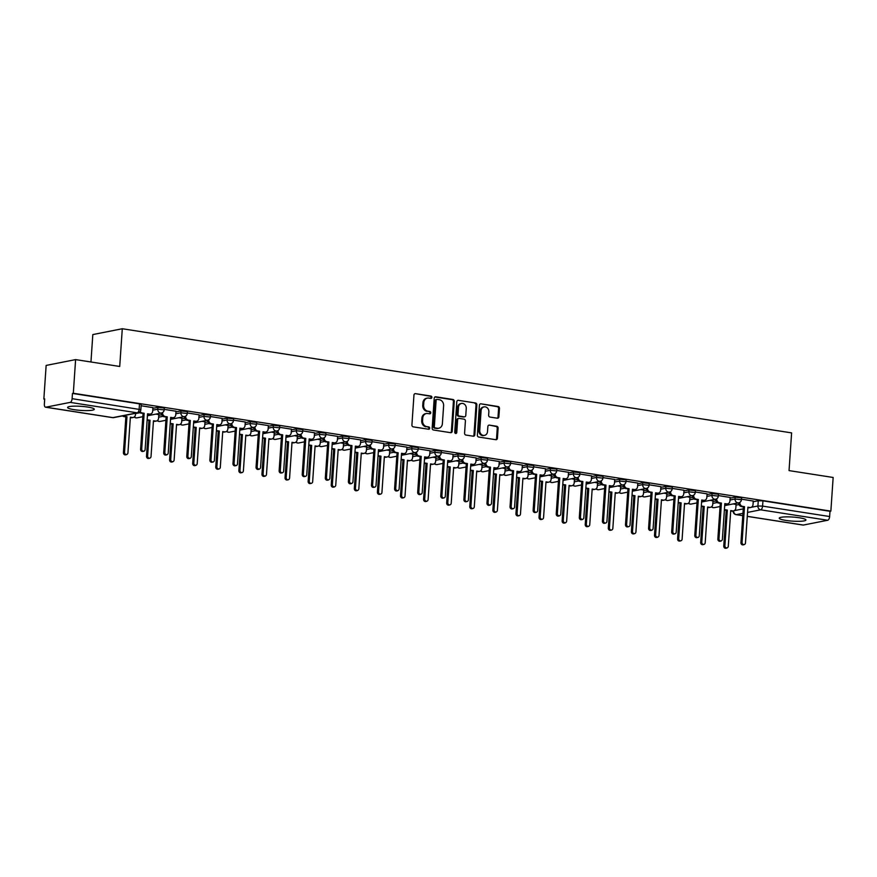 <?xml version="1.0" encoding="UTF-8"?>
<svg xmlns="http://www.w3.org/2000/svg" width="877" height="877" viewBox="0 0 877 877"><rect width="100%" height="100%" fill="white"/><g stroke="black" fill="none" stroke-linecap="round" stroke-linejoin="round"><path stroke-width="1.32" d="M431.89 397.38A1.184 1.009 78.8 0 0 430.947 396.064L415.512 393.652A1.688 1.447 78.8 0 0 413.955 395.088L411.916 424.972A1.688 1.447 78.8 0 0 413.253 426.858L428.689 429.259A1.184 1.009 78.8 0 0 428.842 426.935L426.847 426.628A5.383 4.637 78.8 0 1 422.561 420.587L422.736 418.099A5.383 4.637 78.8 0 1 426.332 413.538A5.383 4.637 78.8 0 1 427.746 413.516L429.741 413.823A1.184 1.009 78.8 0 0 429.894 411.499L427.899 411.192A5.383 4.637 78.8 0 1 423.613 405.152L423.788 402.664A5.383 4.637 78.8 0 1 427.384 398.103A5.383 4.637 78.8 0 1 428.798 398.07L430.793 398.388A1.184 1.009 78.8 0 0 431.89 397.38M430.64 398.355A1.184 1.009 78.8 0 0 430.092 396.229L415.512 393.652M428.535 429.237A1.184 1.009 78.8 0 0 427.987 427.11L426.847 426.628M429.587 413.801A1.184 1.009 78.8 0 0 429.039 411.664L427.899 411.192M87.634 407.038A13.374 2.039 -176.1 0 0 67.595 407.454A13.374 2.039 -176.1 0 0 74.238 409.691A13.374 2.039 -176.1 0 0 94.288 409.274A13.374 2.039 -176.1 0 0 87.634 407.038M799.298 517.77A13.374 2.039 -176.1 0 0 779.247 518.175A13.374 2.039 -176.1 0 0 785.891 520.412A13.374 2.039 -176.1 0 0 805.941 519.995A13.374 2.039 -176.1 0 0 799.298 517.77M497.314 418.208A1.688 1.447 78.8 0 0 498.881 416.783L499.452 408.397A1.688 1.447 78.8 0 0 498.114 406.511L480.969 403.837A1.688 1.447 78.8 0 0 479.401 405.273L477.362 435.156A1.688 1.447 78.8 0 0 478.699 437.042L495.845 439.706A1.688 1.447 78.8 0 0 497.412 438.281L498.103 428.151A1.688 1.447 78.8 0 0 496.766 426.266L489.432 425.126A1.688 1.447 78.8 0 0 487.864 426.551L487.513 431.583A4.506 3.87 78.8 0 1 484.51 435.387A4.506 3.87 78.8 0 1 479.741 430.366L481.089 410.699A4.506 3.87 78.8 0 1 484.104 406.884A4.506 3.87 78.8 0 1 488.862 411.905L488.632 415.183A1.688 1.447 78.8 0 0 489.98 417.068L497.314 418.208A1.688 1.447 78.8 0 0 498.015 416.948L498.596 408.561A1.688 1.447 78.8 0 0 497.248 406.676L480.969 403.837M70.149 402.39L45.834 407.191A3.431 1.666 -81.2 0 1 45.538 407.202A3.431 1.666 -81.2 0 1 44.354 404.154L44.705 398.914L43.85 399.079L46.141 365.424L75.608 359.603L119.721 366.465L122.287 328.743L791.613 432.887L789.037 470.598L833.15 477.472L830.859 511.127L73.317 393.258L72.462 393.422L72.1 398.662L140.857 409.669L141.208 404.429L139.509 403.858L139.147 409.099A3.431 1.666 -81.2 0 1 137.207 412.826L70.149 402.39A3.431 1.666 -81.2 0 0 72.1 398.662M75.608 359.603L73.317 393.258M454.264 401.37A1.688 1.447 78.8 0 0 452.927 399.473L435.781 396.81A1.688 1.447 78.8 0 0 434.214 398.246L432.175 428.129A1.688 1.447 78.8 0 0 433.523 430.015L450.668 432.679A1.688 1.447 78.8 0 0 452.225 431.243L454.264 401.37L453.409 401.534A1.688 1.447 78.8 0 0 452.072 399.649L434.926 396.985M458.375 400.329L475.52 402.992A1.688 1.447 78.8 0 1 476.858 404.878L474.819 434.762A1.688 1.447 78.8 0 1 473.251 436.198L465.917 435.058A1.688 1.447 78.8 0 1 464.58 433.172L465.402 421.048A1.688 1.447 78.8 0 0 464.065 419.162L459.197 418.406A1.688 1.447 78.8 0 0 457.63 419.842L456.774 432.46A1.184 1.009 78.8 0 1 454.735 432.142L456.807 401.765A1.688 1.447 78.8 0 1 458.375 400.329L475.52 402.992M736.033 505.13L739.026 504.538M753.211 501.743L758.265 500.734L757.914 505.985L762.584 506.106L829.642 516.531A3.431 1.666 98.8 0 1 827.691 520.258L803.376 525.06A3.431 1.666 98.8 0 1 803.08 525.071A3.431 1.666 98.8 0 1 802.795 524.972M43.85 399.079L44.683 399.21M90.956 361.982L92.819 334.575L122.287 328.743M830.859 511.127L829.993 511.291L829.642 516.531M152.916 407.641L141.12 405.744M158.825 414.624L155.876 414.108M176.003 411.236L164.218 409.34M181.912 418.219L178.963 417.704M199.09 414.821L187.305 412.935M204.999 421.815L202.05 421.3M222.188 418.417L210.392 416.52M228.097 425.411L225.148 424.885M245.275 422.012L233.479 420.116M251.184 428.996L248.235 428.48M268.362 425.597L256.577 423.712M274.271 432.591L271.322 432.076M291.46 429.193L279.664 427.307M297.369 436.187L294.409 435.672M314.547 432.789L302.751 430.892M320.456 439.772L317.507 439.256M337.634 436.384L325.849 434.488M343.543 443.367L340.594 442.852M360.721 439.969L348.936 438.083M366.63 446.963L363.681 446.448M383.819 443.565L372.023 441.679M389.728 450.559L386.779 450.044M406.906 447.16L395.121 445.264M412.815 454.143L409.866 453.628M429.993 450.756L418.208 448.86M435.902 457.739L432.953 457.224M453.091 454.341L441.295 452.455M459 461.335L456.051 460.82M476.178 457.937L464.382 456.04M482.087 464.92L479.138 464.404M499.265 461.532L487.48 459.636M505.174 468.515L502.225 468M522.363 465.117L510.567 463.231M528.261 472.111L525.312 471.596M545.45 468.713L533.654 466.827M551.359 475.707L548.41 475.191M568.537 472.308L556.752 470.412M574.446 479.291L571.497 478.776M591.624 475.904L579.84 474.008M597.533 482.887L594.584 482.372M614.722 479.489L602.927 477.603M620.631 486.483L617.682 485.968M637.809 483.084L626.014 481.188M643.718 490.079L640.769 489.552M660.896 486.68L649.112 484.784M666.805 493.663L663.856 493.148M683.994 490.265L672.199 488.379M689.903 497.259L686.954 496.744M707.081 493.861L695.286 491.975M712.99 500.855L710.041 500.339M730.168 497.456L718.384 495.56M712.946 501.545L715.939 500.953M730.124 498.147L735.178 497.149L735.047 499.002L741.438 499.704L741.558 497.84L735.178 497.149M689.848 497.95L692.852 497.358M707.037 494.551L712.091 493.554L711.96 495.417L718.34 496.108L718.471 494.244L712.091 493.554M666.761 494.354L669.754 493.762M683.939 490.956L688.993 489.958L688.873 491.822L695.253 492.512L695.384 490.66L688.993 489.958M643.674 490.758L646.667 490.166M660.852 487.371L665.906 486.373L665.775 488.226L672.166 488.927L672.286 487.064L665.906 486.373M620.576 487.173L623.58 486.582M637.765 483.775L642.819 482.778L642.688 484.63L649.068 485.332L649.199 483.468L642.819 482.778M597.489 483.578L600.493 482.986M614.667 480.179L619.721 479.182L619.601 481.045L625.981 481.736L626.112 479.872L619.721 479.182M574.402 479.982L577.395 479.39M591.58 476.584L596.634 475.586L596.513 477.45L602.894 478.14L603.014 476.288L596.634 475.586M551.304 476.397L554.308 475.794M568.493 472.999L573.547 472.001L573.415 473.854L579.807 474.556L579.927 472.692L573.547 472.001M528.217 472.802L531.221 472.21M545.406 469.403L550.46 468.406L550.328 470.269L556.709 470.96L556.84 469.096L550.46 468.406M505.13 469.206L508.123 468.614M522.308 465.808L527.362 464.81L527.241 466.674L533.622 467.364L533.742 465.501L527.362 464.81M482.043 465.61L485.036 465.018M499.221 462.223L504.275 461.214L504.143 463.078L510.535 463.769L510.655 461.916L504.275 461.214M458.945 462.026L461.949 461.434M476.134 458.627L481.188 457.63L481.056 459.482L487.437 460.184L487.568 458.32L481.188 457.63M435.858 458.43L438.851 457.838M453.036 455.031L458.09 454.034L457.969 455.897L464.35 456.588L464.481 454.724L458.09 454.034M412.771 454.834L415.764 454.242M429.949 451.436L435.003 450.438L434.871 452.302L441.263 452.992L441.383 451.14L435.003 450.438M389.673 451.238L392.677 450.646M406.862 447.851L411.916 446.853L411.784 448.706L418.165 449.408L418.296 447.544L411.916 446.853M366.586 447.654L369.59 447.062M383.764 444.255L388.818 443.258L388.697 445.121L395.078 445.812L395.209 443.948L388.818 443.258M343.499 444.058L346.492 443.466M360.677 440.66L365.731 439.662L365.61 441.526L371.991 442.216L372.111 440.353L365.731 439.662M320.412 440.462L323.405 439.87M337.59 437.064L342.644 436.066L342.512 437.93L348.903 438.621L349.024 436.768L342.644 436.066M297.314 436.878L300.318 436.275M314.503 433.479L319.557 432.482L319.425 434.334L325.805 435.036L325.937 433.172L319.557 432.482M274.227 433.282L277.22 432.69M291.405 429.883L296.459 428.886L296.338 430.75L302.718 431.44L302.85 429.577L296.459 428.886M251.14 429.686L254.133 429.094M268.318 426.288L273.372 425.29L273.24 427.154L279.631 427.844L279.752 425.981L273.372 425.29M228.042 426.09L231.046 425.498M245.231 422.703L250.285 421.694L250.153 423.558L256.533 424.249L256.665 422.396L250.285 421.694M204.955 422.506L207.959 421.914M222.133 419.107L227.187 418.11L227.066 419.962L233.446 420.664L233.578 418.8L227.187 418.11M181.868 418.91L184.861 418.318M199.046 415.512L204.1 414.514L203.979 416.378L210.359 417.068L210.48 415.205L204.1 414.514M158.77 415.314L161.774 414.722M175.959 411.916L181.013 410.918L180.881 412.782L187.261 413.473L187.393 411.62L181.013 410.918M152.872 408.331L157.926 407.334L157.794 409.186L164.174 409.888L164.306 408.024L157.926 407.334M753.255 501.052L741.471 499.156M736.077 504.439L733.128 503.924M829.993 511.291L762.946 500.855L758.265 500.734M72.462 393.422L139.509 403.858M427.384 398.103L426.529 398.268A5.383 4.637 78.8 0 0 422.922 402.828L423.788 402.664M427.044 411.357A5.383 4.637 78.8 0 1 422.758 405.317L422.922 402.828M426.332 413.538L425.477 413.703A5.383 4.637 78.8 0 0 421.87 418.274L422.736 418.099M425.992 426.792A5.383 4.637 78.8 0 1 421.705 420.763L421.87 418.274M450.657 432.679A1.688 1.447 78.8 0 0 451.37 431.418L453.409 401.534M437.217 399.386A1.184 1.009 78.8 0 0 436.121 400.383L434.334 426.617A1.184 1.009 78.8 0 0 435.277 427.932L437.382 428.261A5.383 4.637 78.8 0 0 438.785 428.239A5.383 4.637 78.8 0 0 442.392 423.679L443.619 405.744A5.383 4.637 78.8 0 0 439.333 399.715L437.217 399.386M436.362 399.55A1.184 1.009 78.8 0 0 435.266 400.559L436.121 400.383M438.785 428.239L437.93 428.404A5.383 4.637 78.8 0 1 436.527 428.436L434.422 428.108A1.184 1.009 78.8 0 1 433.479 426.792L435.266 400.559M473.251 436.198A1.688 1.447 78.8 0 0 473.964 434.926L476.003 405.053A1.688 1.447 78.8 0 0 474.654 403.168M458.759 418.417L457.904 418.581A1.688 1.447 78.8 0 0 456.774 420.006L455.908 432.624L456.774 432.46M455.536 433.424A1.184 1.009 78.8 0 0 455.908 432.624M466.257 408.474A4.506 3.87 78.8 0 0 461.499 403.453A4.506 3.87 78.8 0 0 458.485 407.268L458.013 414.196A1.688 1.447 78.8 0 0 459.362 416.082L464.229 416.838A1.688 1.447 78.8 0 0 465.786 415.402L466.257 408.474M461.499 403.453L460.644 403.617A4.506 3.87 78.8 0 0 457.63 407.432L458.485 407.268M464.667 416.827L463.801 417.003A1.688 1.447 78.8 0 1 463.363 417.013L458.496 416.246A1.688 1.447 78.8 0 1 457.158 414.361L457.63 407.432M484.104 406.884L483.238 407.049A4.506 3.87 78.8 0 0 480.223 410.864L481.089 410.699M484.51 435.387L483.644 435.562A4.506 3.87 78.8 0 1 478.886 430.541L480.223 410.864M495.845 439.706A1.688 1.447 78.8 0 0 496.557 438.445L497.248 428.316A1.688 1.447 78.8 0 0 495.9 426.43L489.432 425.126M123.602 415.676A3.431 2.949 78.8 0 0 125.049 416.356L126.968 416.652L124.534 452.422A1.973 1.699 78.8 0 0 127.932 452.949L130.377 417.178L132.295 417.485A3.431 2.949 78.8 0 0 133.194 417.463L132.076 417.682A3.431 2.949 -101.2 0 1 131.188 417.704L130.344 417.573M133.194 417.463A3.431 2.949 78.8 0 0 135.496 414.558L135.573 413.308M126.617 454.626L125.499 454.845A1.973 1.699 -101.2 0 1 123.416 452.642L125.86 416.871L123.931 416.575A3.431 2.949 -101.2 0 1 122.484 415.895M125.86 416.871L126.968 416.652M140.145 411.543A3.431 2.949 78.8 0 0 142.227 412.957L144.157 413.253L141.109 413.177A3.431 2.949 -101.2 0 1 139.399 412.245M144.157 413.253L141.712 449.024A1.973 1.699 78.8 0 0 145.122 449.561L147.555 413.791L149.485 414.087A3.431 2.949 78.8 0 0 150.384 414.065L149.265 414.284A3.431 2.949 -101.2 0 1 148.366 414.306L147.533 414.174M143.795 451.227L142.688 451.447A1.973 1.699 -101.2 0 1 140.594 449.243L143.039 413.473M150.384 414.065A3.431 2.949 78.8 0 0 152.675 411.16L152.916 407.586M147.161 419.601A3.431 2.949 78.8 0 0 148.136 419.94L150.066 420.247L147.621 456.018A1.973 1.699 78.8 0 0 151.03 456.544L153.464 420.774L155.393 421.07A3.431 2.949 78.8 0 0 156.281 421.059L155.174 421.278A3.431 2.949 -101.2 0 1 154.275 421.3L153.442 421.168M156.281 421.059A3.431 2.949 78.8 0 0 158.584 418.154L158.825 414.569M149.704 458.211L148.597 458.441A1.973 1.699 -101.2 0 1 146.503 456.237L148.947 420.467L147.117 420.182M148.947 420.467L150.066 420.247M170.248 423.185A3.431 2.949 78.8 0 0 171.223 423.536L173.153 423.843L170.719 459.603A1.973 1.699 78.8 0 0 174.117 460.14L176.562 424.369L178.48 424.665A3.431 2.949 78.8 0 0 179.379 424.654L178.261 424.874A3.431 2.949 -101.2 0 1 177.362 424.885L176.529 424.753M179.379 424.654A3.431 2.949 78.8 0 0 181.671 421.749L181.912 418.165M172.802 461.806L171.684 462.026A1.973 1.699 -101.2 0 1 169.601 459.833L172.035 424.062L170.215 423.777L171.223 423.536M172.035 424.062L173.153 423.843M193.346 426.781A3.431 2.949 78.8 0 0 194.321 427.132L196.24 427.428L193.806 463.199A1.973 1.699 78.8 0 0 197.204 463.725L199.649 427.965L201.567 428.261A3.431 2.949 78.8 0 0 202.466 428.239L201.348 428.458A3.431 2.949 -101.2 0 1 200.449 428.48L199.616 428.349M202.466 428.239A3.431 2.949 78.8 0 0 204.758 425.334L205.01 421.76M195.889 465.402L194.771 465.621A1.973 1.699 -101.2 0 1 192.688 463.418L195.122 427.647L193.302 427.373M195.122 427.647L196.24 427.428M162.607 412.541L162.585 412.705A3.431 2.949 78.8 0 0 165.315 416.553L167.244 416.849L164.207 416.772A3.431 2.949 -101.2 0 1 161.467 413.001M167.244 416.849L164.81 452.62A1.973 1.699 78.8 0 0 168.209 453.146L170.653 417.375L172.572 417.682A3.431 2.949 78.8 0 0 173.471 417.66L172.352 417.88A3.431 2.949 -101.2 0 1 171.453 417.901L170.62 417.77M166.893 454.823L165.775 455.042A1.973 1.699 -101.2 0 1 163.692 452.839L166.126 417.068M173.471 417.66A3.431 2.949 78.8 0 0 175.762 414.755L176.003 411.17M185.694 416.137L185.683 416.301A3.431 2.949 78.8 0 0 188.412 420.138L190.331 420.445L187.294 420.368A3.431 2.949 -101.2 0 1 184.565 416.597M190.331 420.445L187.897 456.215A1.973 1.699 78.8 0 0 191.296 456.742L193.74 420.971L195.659 421.267A3.431 2.949 78.8 0 0 196.558 421.256L195.439 421.475A3.431 2.949 -101.2 0 1 194.551 421.486L193.707 421.366M189.98 458.408L188.862 458.627A1.973 1.699 -101.2 0 1 186.779 456.435L189.213 420.664M196.558 421.256A3.431 2.949 78.8 0 0 198.849 418.351L199.101 414.766M208.781 419.721L208.77 419.897A3.431 2.949 78.8 0 0 211.5 423.734L213.429 424.029L212.311 424.26L210.381 423.953A3.431 2.949 -101.2 0 1 207.652 420.193M213.429 424.029L210.984 459.8A1.973 1.699 78.8 0 0 214.394 460.337L216.827 424.567L218.757 424.863A3.431 2.949 78.8 0 0 219.645 424.852L218.537 425.071A3.431 2.949 -101.2 0 1 217.639 425.082L216.805 424.95M213.067 462.004L211.949 462.223A1.973 1.699 -101.2 0 1 209.866 460.03L212.311 424.26M219.645 424.852A3.431 2.949 78.8 0 0 221.947 421.947L222.188 418.362M216.433 430.377A3.431 2.949 78.8 0 0 217.408 430.728L219.338 431.024L216.893 466.794A1.973 1.699 78.8 0 0 220.302 467.32L222.736 431.55L224.665 431.857A3.431 2.949 78.8 0 0 225.553 431.835L224.435 432.054A3.431 2.949 -101.2 0 1 223.547 432.076L222.714 431.944M225.553 431.835A3.431 2.949 78.8 0 0 227.856 428.93L228.097 425.345M218.976 468.998L217.858 469.217A1.973 1.699 -101.2 0 1 215.775 467.013L218.22 431.243L216.389 430.958L217.408 430.728M218.22 431.243L219.338 431.024M239.52 433.972A3.431 2.949 78.8 0 0 240.495 434.312L242.425 434.619L239.98 470.39A1.973 1.699 78.8 0 0 243.389 470.916L245.823 435.145L247.752 435.441A3.431 2.949 78.8 0 0 248.651 435.43L247.533 435.65A3.431 2.949 -101.2 0 1 246.634 435.661L245.801 435.54M248.651 435.43A3.431 2.949 78.8 0 0 250.943 432.525L251.184 428.941M242.074 472.582L240.956 472.802A1.973 1.699 -101.2 0 1 238.873 470.609L241.307 434.839L239.487 434.553M241.307 434.839L242.425 434.619M231.868 423.317L231.857 423.481A3.431 2.949 78.8 0 0 234.587 427.329L236.516 427.625L233.479 427.548A3.431 2.949 -101.2 0 1 230.739 423.788M236.516 427.625L234.071 463.396A1.973 1.699 78.8 0 0 237.481 463.922L239.914 428.162L241.844 428.458A3.431 2.949 78.8 0 0 242.743 428.436L241.624 428.656A3.431 2.949 -101.2 0 1 240.726 428.678L239.892 428.546M236.165 465.599L235.047 465.819A1.973 1.699 -101.2 0 1 232.964 463.615L235.398 427.844M242.743 428.436A3.431 2.949 78.8 0 0 245.034 425.531L245.275 421.958M254.966 426.913L254.955 427.077A3.431 2.949 78.8 0 0 257.685 430.925L259.603 431.221L256.566 431.144A3.431 2.949 -101.2 0 1 253.826 427.373M259.603 431.221L257.169 466.992A1.973 1.699 78.8 0 0 260.568 467.518L263.012 431.747L264.931 432.054A3.431 2.949 78.8 0 0 265.83 432.032L264.711 432.251A3.431 2.949 -101.2 0 1 263.813 432.273L262.979 432.142M259.252 469.195L258.134 469.414A1.973 1.699 -101.2 0 1 256.051 467.211L258.485 431.44M265.83 432.032A3.431 2.949 78.8 0 0 268.121 429.127L268.373 425.542M262.618 437.557A3.431 2.949 78.8 0 0 263.593 437.908L265.512 438.204L263.078 473.975A1.973 1.699 78.8 0 0 266.476 474.512L268.921 438.741L270.84 439.037A3.431 2.949 78.8 0 0 271.738 439.026L270.62 439.245A3.431 2.949 -101.2 0 1 269.721 439.256L268.888 439.125M271.738 439.026A3.431 2.949 78.8 0 0 274.03 436.121L274.282 432.536M265.161 476.178L264.043 476.397A1.973 1.699 -101.2 0 1 261.96 474.194L264.394 438.434L262.574 438.149M264.394 438.434L265.512 438.204M285.705 441.153A3.431 2.949 78.8 0 0 286.68 441.504L288.599 441.8L286.165 477.57A1.973 1.699 78.8 0 0 289.574 478.097L292.008 442.326L293.938 442.633A3.431 2.949 78.8 0 0 294.825 442.611L293.707 442.83A3.431 2.949 -101.2 0 1 292.819 442.852L291.986 442.721M294.825 442.611A3.431 2.949 78.8 0 0 297.128 439.706L297.369 436.132M288.248 479.774L287.13 479.993A1.973 1.699 -101.2 0 1 285.047 477.79L287.492 442.019L285.661 441.734M287.492 442.019L288.599 441.8M308.792 444.749A3.431 2.949 78.8 0 0 309.767 445.099L311.697 445.395L309.252 481.166A1.973 1.699 78.8 0 0 312.661 481.692L315.095 445.922L317.025 446.229A3.431 2.949 78.8 0 0 317.923 446.207L316.805 446.426A3.431 2.949 -101.2 0 1 315.906 446.448L315.073 446.316M317.923 446.207A3.431 2.949 78.8 0 0 320.215 443.302L320.456 439.717M311.335 483.359L310.228 483.589A1.973 1.699 -101.2 0 1 308.134 481.385L310.579 445.615L308.759 445.33M310.579 445.615L311.697 445.395M331.879 448.344A3.431 2.949 78.8 0 0 332.865 448.684L334.784 448.991L332.35 484.762A1.973 1.699 78.8 0 0 335.748 485.288L338.193 449.517L340.112 449.813A3.431 2.949 78.8 0 0 341.01 449.802L339.892 450.022A3.431 2.949 -101.2 0 1 338.993 450.033L338.16 449.912M341.01 449.802A3.431 2.949 78.8 0 0 343.302 446.897L343.543 443.313M334.433 486.954L333.315 487.173A1.973 1.699 -101.2 0 1 331.232 484.981L333.666 449.21L331.846 448.925L332.865 448.684M333.666 449.21L334.784 448.991M354.977 451.929A3.431 2.949 78.8 0 0 355.952 452.28L357.871 452.576L355.437 488.346A1.973 1.699 78.8 0 0 358.836 488.884L361.28 453.113L363.199 453.409A3.431 2.949 78.8 0 0 364.098 453.387L362.979 453.617A3.431 2.949 -101.2 0 1 362.091 453.628L361.247 453.497M364.098 453.387A3.431 2.949 78.8 0 0 366.389 450.482L366.641 446.908M357.52 490.55L356.402 490.769A1.973 1.699 -101.2 0 1 354.319 488.566L356.753 452.795L354.933 452.521M356.753 452.795L357.871 452.576M378.064 455.525A3.431 2.949 78.8 0 0 379.039 455.876L380.969 456.172L378.524 491.942A1.973 1.699 78.8 0 0 381.933 492.468L384.367 456.698L386.297 457.005A3.431 2.949 78.8 0 0 387.185 456.983L386.077 457.202A3.431 2.949 -101.2 0 1 385.178 457.224L384.345 457.092M387.185 456.983A3.431 2.949 78.8 0 0 389.487 454.078L389.728 450.493M380.607 494.146L379.489 494.365A1.973 1.699 -101.2 0 1 377.406 492.161L379.851 456.391L378.02 456.106L379.039 455.876M379.851 456.391L380.969 456.172M401.151 459.12A3.431 2.949 78.8 0 0 402.126 459.46L404.056 459.767L401.611 495.538A1.973 1.699 78.8 0 0 405.021 496.064L407.454 460.293L409.384 460.589A3.431 2.949 78.8 0 0 410.283 460.578L409.164 460.798A3.431 2.949 -101.2 0 1 408.265 460.82L407.432 460.688M410.283 460.578A3.431 2.949 78.8 0 0 412.574 457.673L412.815 454.089M403.705 497.73L402.587 497.961A1.973 1.699 -101.2 0 1 400.504 495.757L402.938 459.986L401.118 459.701M402.938 459.986L404.056 459.767M424.249 462.705A3.431 2.949 78.8 0 0 425.224 463.056L427.143 463.363L424.709 499.123A1.973 1.699 78.8 0 0 428.108 499.66L430.552 463.889L432.471 464.185A3.431 2.949 78.8 0 0 433.37 464.174L432.251 464.393A3.431 2.949 -101.2 0 1 431.352 464.404L430.519 464.273M433.37 464.174A3.431 2.949 78.8 0 0 435.661 461.269L435.913 457.684M426.792 501.326L425.674 501.545A1.973 1.699 -101.2 0 1 423.591 499.353L426.025 463.582L424.205 463.297L425.224 463.056M426.025 463.582L427.143 463.363M278.053 430.508L278.042 430.673A3.431 2.949 78.8 0 0 280.772 434.51L282.701 434.817L281.583 435.036L279.653 434.729A3.431 2.949 -101.2 0 1 276.924 430.969M282.701 434.817L280.256 470.587A1.973 1.699 78.8 0 0 283.666 471.113L286.099 435.343L288.029 435.639A3.431 2.949 78.8 0 0 288.917 435.628L287.799 435.847A3.431 2.949 -101.2 0 1 286.911 435.858L286.077 435.737M282.339 472.78L281.221 472.999A1.973 1.699 -101.2 0 1 279.138 470.806L281.583 435.036M288.917 435.628A3.431 2.949 78.8 0 0 291.219 432.723L291.46 429.138M301.14 434.093L301.129 434.258A3.431 2.949 78.8 0 0 303.859 438.105L305.788 438.401L302.74 438.325A3.431 2.949 -101.2 0 1 300.011 434.564M305.788 438.401L303.343 474.172A1.973 1.699 78.8 0 0 306.753 474.709L309.186 438.938L311.116 439.234A3.431 2.949 78.8 0 0 312.015 439.213L310.897 439.443A3.431 2.949 -101.2 0 1 309.998 439.454L309.164 439.322M305.437 476.375L304.319 476.595A1.973 1.699 -101.2 0 1 302.225 474.391L304.67 438.621M312.015 439.213A3.431 2.949 78.8 0 0 314.306 436.308L314.547 432.734M324.238 437.689L324.227 437.853A3.431 2.949 78.8 0 0 326.957 441.701L328.875 441.997L325.838 441.92A3.431 2.949 -101.2 0 1 323.098 438.149M328.875 441.997L326.441 477.768A1.973 1.699 78.8 0 0 329.84 478.294L332.284 442.523L334.203 442.83A3.431 2.949 78.8 0 0 335.102 442.808L333.984 443.028A3.431 2.949 -101.2 0 1 333.085 443.049L332.251 442.918M328.524 479.971L327.406 480.19A1.973 1.699 -101.2 0 1 325.323 477.987L327.757 442.216M335.102 442.808A3.431 2.949 78.8 0 0 337.393 439.903L337.645 436.318M347.325 441.284L347.314 441.449A3.431 2.949 78.8 0 0 350.044 445.286L351.962 445.593L348.925 445.516A3.431 2.949 -101.2 0 1 346.196 441.745M351.962 445.593L349.528 481.363A1.973 1.699 78.8 0 0 352.927 481.89L355.371 446.119L357.29 446.415A3.431 2.949 78.8 0 0 358.189 446.404L357.071 446.623A3.431 2.949 -101.2 0 1 356.183 446.645L355.349 446.514M351.611 483.556L350.493 483.786A1.973 1.699 -101.2 0 1 348.41 481.583L350.855 445.812M358.189 446.404A3.431 2.949 78.8 0 0 360.491 443.499L360.732 439.914M370.412 444.869L370.401 445.045A3.431 2.949 78.8 0 0 373.131 448.881L375.06 449.188L372.012 449.101A3.431 2.949 -101.2 0 1 369.283 445.341M375.06 449.188L372.615 484.948A1.973 1.699 78.8 0 0 376.025 485.485L378.458 449.715L380.388 450.011A3.431 2.949 78.8 0 0 381.276 450L380.169 450.219A3.431 2.949 -101.2 0 1 379.27 450.23L378.436 450.098M374.698 487.152L373.591 487.371A1.973 1.699 -101.2 0 1 371.497 485.178L373.942 449.408M381.276 450A3.431 2.949 78.8 0 0 383.578 447.095L383.819 443.51M393.499 448.465L393.488 448.629A3.431 2.949 78.8 0 0 396.218 452.477L398.147 452.773L395.11 452.696A3.431 2.949 -101.2 0 1 392.37 448.936M398.147 452.773L395.713 488.544A1.973 1.699 78.8 0 0 399.112 489.081L401.556 453.31L403.475 453.606A3.431 2.949 78.8 0 0 404.374 453.584L403.256 453.804A3.431 2.949 -101.2 0 1 402.357 453.826L401.523 453.694M397.796 490.747L396.678 490.967A1.973 1.699 -101.2 0 1 394.595 488.763L397.029 452.992M404.374 453.584A3.431 2.949 78.8 0 0 406.665 450.679L406.906 447.106M416.597 452.061L416.586 452.225A3.431 2.949 78.8 0 0 419.316 456.073L421.234 456.369L418.197 456.292A3.431 2.949 -101.2 0 1 415.457 452.521M421.234 456.369L418.8 492.14A1.973 1.699 78.8 0 0 422.199 492.666L424.643 456.895L426.562 457.202A3.431 2.949 78.8 0 0 427.461 457.18L426.343 457.399A3.431 2.949 -101.2 0 1 425.444 457.421L424.611 457.29M420.883 494.343L419.765 494.562A1.973 1.699 -101.2 0 1 417.682 492.359L420.116 456.588M427.461 457.18A3.431 2.949 78.8 0 0 429.752 454.275L430.004 450.69M439.684 455.656L439.673 455.821A3.431 2.949 78.8 0 0 442.403 459.658L444.332 459.965L441.284 459.888A3.431 2.949 -101.2 0 1 438.555 456.117M444.332 459.965L441.887 495.735A1.973 1.699 78.8 0 0 445.297 496.261L447.73 460.491L449.66 460.787A3.431 2.949 78.8 0 0 450.548 460.776L449.43 460.995A3.431 2.949 -101.2 0 1 448.542 461.006L447.708 460.885M443.97 497.928L442.852 498.147A1.973 1.699 -101.2 0 1 440.769 495.954L443.214 460.184M450.548 460.776A3.431 2.949 78.8 0 0 452.85 457.871L453.091 454.286M447.336 466.301A3.431 2.949 78.8 0 0 448.311 466.652L450.241 466.948L447.796 502.718A1.973 1.699 78.8 0 0 451.206 503.245L453.639 467.485L455.569 467.781A3.431 2.949 78.8 0 0 456.457 467.759L455.338 467.978A3.431 2.949 -101.2 0 1 454.45 468L453.617 467.869M456.457 467.759A3.431 2.949 78.8 0 0 458.759 464.854L459 461.28M449.879 504.922L448.761 505.141A1.973 1.699 -101.2 0 1 446.678 502.938L449.123 467.167L447.292 466.882M449.123 467.167L450.241 466.948M470.423 469.897A3.431 2.949 78.8 0 0 471.398 470.247L473.328 470.543L470.883 506.314A1.973 1.699 78.8 0 0 474.293 506.84L476.726 471.07L478.656 471.377A3.431 2.949 78.8 0 0 479.555 471.355L478.436 471.574A3.431 2.949 -101.2 0 1 477.537 471.596L476.704 471.464M479.555 471.355A3.431 2.949 78.8 0 0 481.846 468.45L482.087 464.865M472.977 508.517L471.859 508.737A1.973 1.699 -101.2 0 1 469.765 506.533L472.21 470.763L470.39 470.478L471.398 470.247M472.21 470.763L473.328 470.543M493.521 473.492A3.431 2.949 78.8 0 0 494.496 473.832L496.415 474.139L493.981 509.91A1.973 1.699 78.8 0 0 497.38 510.436L499.824 474.665L501.743 474.961A3.431 2.949 78.8 0 0 502.642 474.95L501.523 475.17A3.431 2.949 -101.2 0 1 500.624 475.181L499.791 475.06M502.642 474.95A3.431 2.949 78.8 0 0 504.933 472.045L505.185 468.461M496.064 512.102L494.946 512.321A1.973 1.699 -101.2 0 1 492.863 510.129L495.297 474.358L493.477 474.073M495.297 474.358L496.415 474.139M516.608 477.077A3.431 2.949 78.8 0 0 517.583 477.428L519.502 477.724L517.068 513.494A1.973 1.699 78.8 0 0 520.478 514.032L522.911 478.261L524.83 478.557A3.431 2.949 78.8 0 0 525.729 478.535L524.61 478.765A3.431 2.949 -101.2 0 1 523.722 478.776L522.889 478.645M525.729 478.535A3.431 2.949 78.8 0 0 528.031 475.641L528.272 472.056M519.151 515.698L518.033 515.917A1.973 1.699 -101.2 0 1 515.95 513.714L518.395 477.954L516.564 477.669M518.395 477.954L519.502 477.724M539.695 480.673A3.431 2.949 78.8 0 0 540.67 481.024L542.6 481.32L540.155 517.09A1.973 1.699 78.8 0 0 543.565 517.616L545.998 481.846L547.928 482.153A3.431 2.949 78.8 0 0 548.816 482.131L547.708 482.35A3.431 2.949 -101.2 0 1 546.809 482.372L545.976 482.24M548.816 482.131A3.431 2.949 78.8 0 0 551.118 479.226L551.359 475.652M542.238 519.294L541.131 519.513A1.973 1.699 -101.2 0 1 539.037 517.309L541.482 481.539L539.662 481.254M541.482 481.539L542.6 481.32M562.782 484.268A3.431 2.949 78.8 0 0 563.758 484.619L565.687 484.915L563.253 520.686A1.973 1.699 78.8 0 0 566.652 521.212L569.096 485.441L571.015 485.737A3.431 2.949 78.8 0 0 571.914 485.726L570.795 485.946A3.431 2.949 -101.2 0 1 569.897 485.968L569.063 485.836M571.914 485.726A3.431 2.949 78.8 0 0 574.205 482.821L574.446 479.237M565.336 522.878L564.218 523.109A1.973 1.699 -101.2 0 1 562.135 520.905L564.569 485.134L562.749 484.849M564.569 485.134L565.687 484.915M462.771 459.241L462.76 459.416A3.431 2.949 78.8 0 0 465.49 463.253L467.419 463.549L466.301 463.78L464.372 463.473A3.431 2.949 -101.2 0 1 461.642 459.712M467.419 463.549L464.974 499.32A1.973 1.699 78.8 0 0 468.384 499.857L470.817 464.086L472.747 464.382A3.431 2.949 78.8 0 0 473.646 464.372L472.528 464.591A3.431 2.949 -101.2 0 1 471.629 464.602L470.796 464.47M467.068 501.523L465.95 501.743A1.973 1.699 -101.2 0 1 463.867 499.539L466.301 463.78M473.646 464.372A3.431 2.949 78.8 0 0 475.937 461.466L476.178 457.882M485.869 462.837L485.858 463.001A3.431 2.949 78.8 0 0 488.588 466.849L490.506 467.145L487.469 467.068A3.431 2.949 -101.2 0 1 484.729 463.297M490.506 467.145L488.072 502.916A1.973 1.699 78.8 0 0 491.471 503.442L493.915 467.671L495.834 467.978A3.431 2.949 78.8 0 0 496.733 467.956L495.615 468.175A3.431 2.949 -101.2 0 1 494.716 468.197L493.883 468.066M490.155 505.119L489.037 505.338A1.973 1.699 -101.2 0 1 486.954 503.135L489.388 467.364M496.733 467.956A3.431 2.949 78.8 0 0 499.024 465.051L499.276 461.477M508.956 466.432L508.945 466.597A3.431 2.949 78.8 0 0 511.675 470.445L513.593 470.741L512.486 470.96L510.557 470.664A3.431 2.949 -101.2 0 1 507.827 466.893M513.593 470.741L511.159 506.511A1.973 1.699 78.8 0 0 514.569 507.038L517.002 471.267L518.932 471.574A3.431 2.949 78.8 0 0 519.82 471.552L518.702 471.771A3.431 2.949 -101.2 0 1 517.814 471.793L516.981 471.662M513.242 508.704L512.124 508.934A1.973 1.699 -101.2 0 1 510.041 506.731L512.486 470.96M519.82 471.552A3.431 2.949 78.8 0 0 522.122 468.647L522.363 465.062M532.043 470.028L532.032 470.193A3.431 2.949 78.8 0 0 534.762 474.029L536.691 474.336L533.644 474.249A3.431 2.949 -101.2 0 1 530.914 470.489M536.691 474.336L534.246 510.107A1.973 1.699 78.8 0 0 537.656 510.633L540.089 474.863L542.019 475.159A3.431 2.949 78.8 0 0 542.918 475.148L541.8 475.367A3.431 2.949 -101.2 0 1 540.901 475.378L540.068 475.257M536.329 512.3L535.222 512.519A1.973 1.699 -101.2 0 1 533.128 510.326L535.573 474.556M542.918 475.148A3.431 2.949 78.8 0 0 545.209 472.243L545.45 468.658M555.141 473.613L555.13 473.777A3.431 2.949 78.8 0 0 557.86 477.625L559.778 477.921L558.66 478.14L556.742 477.844A3.431 2.949 -101.2 0 1 554.001 474.084M559.778 477.921L557.344 513.692A1.973 1.699 78.8 0 0 560.743 514.229L563.187 478.458L565.106 478.754A3.431 2.949 78.8 0 0 566.005 478.732L564.887 478.963A3.431 2.949 -101.2 0 1 563.988 478.974L563.155 478.842M559.427 515.895L558.309 516.115A1.973 1.699 -101.2 0 1 556.226 513.911L558.66 478.14M566.005 478.732A3.431 2.949 78.8 0 0 568.296 475.827L568.537 472.254M578.228 477.209L578.217 477.373A3.431 2.949 78.8 0 0 580.947 481.221L582.865 481.517L579.829 481.44A3.431 2.949 -101.2 0 1 577.099 477.669M582.865 481.517L580.431 517.287A1.973 1.699 78.8 0 0 583.83 517.814L586.274 482.043L588.193 482.35A3.431 2.949 78.8 0 0 589.092 482.328L587.974 482.547A3.431 2.949 -101.2 0 1 587.086 482.569L586.242 482.438M582.514 519.491L581.396 519.71A1.973 1.699 -101.2 0 1 579.313 517.507L581.747 481.736M589.092 482.328A3.431 2.949 78.8 0 0 591.383 479.423L591.635 475.838M585.88 487.864A3.431 2.949 78.8 0 0 586.856 488.204L588.774 488.511L586.34 524.282A1.973 1.699 78.8 0 0 589.739 524.808L592.183 489.037L594.102 489.333A3.431 2.949 78.8 0 0 595.001 489.322L593.882 489.541A3.431 2.949 -101.2 0 1 592.984 489.552L592.15 489.432M595.001 489.322A3.431 2.949 78.8 0 0 597.292 486.417L597.544 482.832M588.423 526.474L587.305 526.693A1.973 1.699 -101.2 0 1 585.222 524.501L587.656 488.73L585.836 488.445L586.856 488.204M587.656 488.73L588.774 488.511M601.315 480.804L601.304 480.969A3.431 2.949 78.8 0 0 604.034 484.806L605.963 485.113L602.916 485.036A3.431 2.949 -101.2 0 1 600.186 481.265M605.963 485.113L603.519 520.883A1.973 1.699 78.8 0 0 606.928 521.409L609.362 485.639L611.291 485.935A3.431 2.949 78.8 0 0 612.179 485.924L611.072 486.143A3.431 2.949 -101.2 0 1 610.173 486.165L609.34 486.033M605.601 523.076L604.483 523.306A1.973 1.699 -101.2 0 1 602.4 521.102L604.845 485.332M612.179 485.924A3.431 2.949 78.8 0 0 614.481 483.019L614.722 479.434M608.967 491.449A3.431 2.949 78.8 0 0 609.943 491.8L611.872 492.096L609.427 527.866A1.973 1.699 78.8 0 0 612.837 528.403L615.27 492.633L617.2 492.929A3.431 2.949 78.8 0 0 618.088 492.907L616.969 493.137A3.431 2.949 -101.2 0 1 616.082 493.148L615.248 493.017M618.088 492.907A3.431 2.949 78.8 0 0 620.39 490.002L620.631 486.428M611.51 530.07L610.392 530.289A1.973 1.699 -101.2 0 1 608.309 528.086L610.754 492.315L608.923 492.041M610.754 492.315L611.872 492.096M624.402 484.389L624.391 484.564A3.431 2.949 78.8 0 0 627.121 488.401L629.05 488.708L626.014 488.621A3.431 2.949 -101.2 0 1 623.273 484.86M629.05 488.708L626.606 524.468A1.973 1.699 78.8 0 0 630.015 525.005L632.449 489.234L634.378 489.53A3.431 2.949 78.8 0 0 635.277 489.519L634.159 489.739A3.431 2.949 -101.2 0 1 633.26 489.75L632.427 489.618M628.699 526.671L627.581 526.891A1.973 1.699 -101.2 0 1 625.498 524.698L627.932 488.927M635.277 489.519A3.431 2.949 78.8 0 0 637.568 486.614L637.809 483.03M632.054 495.045A3.431 2.949 78.8 0 0 633.03 495.395L634.959 495.691L632.514 531.462A1.973 1.699 78.8 0 0 635.924 531.988L638.357 496.218L640.287 496.525A3.431 2.949 78.8 0 0 641.186 496.503L640.067 496.722A3.431 2.949 -101.2 0 1 639.169 496.744L638.335 496.612M641.186 496.503A3.431 2.949 78.8 0 0 643.477 493.598L643.718 490.013M634.608 533.665L633.49 533.885A1.973 1.699 -101.2 0 1 631.407 531.681L633.841 495.911L632.021 495.626L633.03 495.395M633.841 495.911L634.959 495.691M647.5 487.985L647.489 488.149A3.431 2.949 78.8 0 0 650.219 491.997L652.137 492.293L649.101 492.216A3.431 2.949 -101.2 0 1 646.36 488.456M652.137 492.293L649.704 528.064A1.973 1.699 78.8 0 0 653.102 528.59L655.547 492.83L657.465 493.126A3.431 2.949 78.8 0 0 658.364 493.104L657.246 493.323A3.431 2.949 -101.2 0 1 656.347 493.345L655.514 493.214M651.786 530.267L650.668 530.486A1.973 1.699 -101.2 0 1 648.585 528.283L651.019 492.512M658.364 493.104A3.431 2.949 78.8 0 0 660.655 490.199L660.907 486.625M655.152 498.64A3.431 2.949 78.8 0 0 656.128 498.98L658.046 499.287L655.612 535.058A1.973 1.699 78.8 0 0 659.011 535.584L661.455 499.813L663.374 500.109A3.431 2.949 78.8 0 0 664.273 500.098L663.155 500.318A3.431 2.949 -101.2 0 1 662.256 500.339L661.422 500.208M664.273 500.098A3.431 2.949 78.8 0 0 666.564 497.193L666.816 493.608M657.695 537.25L656.577 537.48A1.973 1.699 -101.2 0 1 654.494 535.277L656.928 499.506L655.108 499.221M656.928 499.506L658.046 499.287M670.587 491.58L670.576 491.745A3.431 2.949 78.8 0 0 673.306 495.593L675.235 495.889L672.188 495.812A3.431 2.949 -101.2 0 1 669.458 492.041M675.235 495.889L672.791 531.659A1.973 1.699 78.8 0 0 676.2 532.186L678.634 496.415L680.563 496.722A3.431 2.949 78.8 0 0 681.451 496.7L680.333 496.919A3.431 2.949 -101.2 0 1 679.445 496.941L678.612 496.81M674.873 533.863L673.755 534.082A1.973 1.699 -101.2 0 1 671.672 531.879L674.117 496.108M681.451 496.7A3.431 2.949 78.8 0 0 683.753 493.795L683.994 490.21M678.239 502.225A3.431 2.949 78.8 0 0 679.215 502.576L681.133 502.872L678.699 538.642A1.973 1.699 78.8 0 0 682.109 539.18L684.542 503.409L686.472 503.705A3.431 2.949 78.8 0 0 687.36 503.694L686.242 503.913A3.431 2.949 -101.2 0 1 685.354 503.924L684.52 503.793M687.36 503.694A3.431 2.949 78.8 0 0 689.662 500.789L689.903 497.204M680.782 540.846L679.664 541.065A1.973 1.699 -101.2 0 1 677.581 538.873L680.026 503.102L678.195 502.817L679.215 502.576M680.026 503.102L681.133 502.872M693.674 495.176L693.663 495.341A3.431 2.949 78.8 0 0 696.393 499.177L698.322 499.484L695.275 499.408A3.431 2.949 -101.2 0 1 692.545 495.637M698.322 499.484L695.878 535.255A1.973 1.699 78.8 0 0 699.287 535.781L701.721 500.011L703.65 500.307A3.431 2.949 78.8 0 0 704.549 500.296L703.431 500.515A3.431 2.949 -101.2 0 1 702.532 500.526L701.699 500.405M697.971 537.448L696.853 537.667A1.973 1.699 -101.2 0 1 694.77 535.474L697.204 499.704M704.549 500.296A3.431 2.949 78.8 0 0 706.84 497.391L707.081 493.806M701.326 505.821A3.431 2.949 78.8 0 0 702.302 506.172L704.231 506.467L701.786 542.238A1.973 1.699 78.8 0 0 705.196 542.764L707.629 507.005L709.559 507.301A3.431 2.949 78.8 0 0 710.458 507.279L709.34 507.498A3.431 2.949 -101.2 0 1 708.441 507.52L707.607 507.388M710.458 507.279A3.431 2.949 78.8 0 0 712.749 504.374L712.99 500.8M703.869 544.442L702.762 544.661A1.973 1.699 -101.2 0 1 700.668 542.457L703.113 506.687L701.293 506.402M703.113 506.687L704.231 506.467M716.772 498.761L716.761 498.936A3.431 2.949 78.8 0 0 719.491 502.773L721.409 503.069L720.291 503.299L718.373 502.992A3.431 2.949 -101.2 0 1 715.632 499.232M721.409 503.069L718.976 538.84A1.973 1.699 78.8 0 0 722.374 539.377L724.819 503.606L726.737 503.902A3.431 2.949 78.8 0 0 727.636 503.88L726.518 504.111A3.431 2.949 -101.2 0 1 725.619 504.122L724.786 503.99M721.058 541.043L719.94 541.262A1.973 1.699 -101.2 0 1 717.857 539.059L720.291 503.299M727.636 503.88A3.431 2.949 78.8 0 0 729.927 500.986L730.179 497.402M724.424 509.416A3.431 2.949 78.8 0 0 725.4 509.767L727.318 510.063L724.884 545.834A1.973 1.699 78.8 0 0 728.283 546.36L730.727 510.589L732.646 510.896A3.431 2.949 78.8 0 0 733.545 510.874L732.427 511.094A3.431 2.949 -101.2 0 1 731.528 511.116L730.694 510.984M733.545 510.874A3.431 2.949 78.8 0 0 735.836 507.969L736.077 504.385M726.967 548.037L725.849 548.257A1.973 1.699 -101.2 0 1 723.766 546.053L726.2 510.282L724.38 509.997L725.4 509.767M726.2 510.282L727.318 510.063M739.859 502.357L739.848 502.521A3.431 2.949 78.8 0 0 742.578 506.369L744.496 506.665L743.389 506.884L741.46 506.588A3.431 2.949 -101.2 0 1 738.73 502.817M744.496 506.665L742.063 542.435A1.973 1.699 78.8 0 0 745.472 542.962L747.906 507.191L749.824 507.498A3.431 2.949 78.8 0 0 750.723 507.476L749.605 507.695A3.431 2.949 -101.2 0 1 748.717 507.717L747.884 507.586M744.145 544.639L743.027 544.858A1.973 1.699 -101.2 0 1 740.944 542.655L743.389 506.884M750.723 507.476A3.431 2.949 78.8 0 0 753.025 504.571L753.266 500.997M430.092 396.229L430.947 396.064M427.987 427.11L428.842 426.935M429.039 411.664L429.894 411.499M734.137 510.677L743.247 508.879M747.851 507.969L748.991 507.739M751.315 507.29L757.914 505.985A3.431 2.949 -101.2 0 0 760.644 509.822L747.555 512.409M742.951 513.319L736.329 514.635L742.786 515.632M747.281 516.334L803.376 525.06M827.691 520.258L760.644 509.822A3.431 1.666 -81.2 0 0 762.584 506.106L762.946 500.855M45.834 407.191L112.892 417.627L137.207 412.826A3.431 2.949 78.8 0 0 138.095 412.804A3.431 3.431 0 0 0 140.857 409.669M712.815 503.398L717.211 502.532M729.993 500.011L735.047 499.002A3.431 2.949 -101.2 0 0 738.675 502.828A3.431 3.431 0 0 0 741.438 499.704M689.728 499.813L694.124 498.936M706.906 496.415L711.96 495.417A3.431 2.949 -101.2 0 0 715.588 499.243A3.431 3.431 0 0 0 718.34 496.108M666.63 496.218L671.026 495.352M683.819 492.819L688.873 491.822A3.431 2.949 -101.2 0 0 692.49 495.648A3.431 3.431 0 0 0 695.253 492.512M643.543 492.622L647.939 491.756M660.721 489.223L665.775 488.226A3.431 2.949 -101.2 0 0 669.403 492.052A3.431 3.431 0 0 0 672.166 488.927M620.456 489.026L624.852 488.16M637.634 485.639L642.688 484.63A3.431 2.949 -101.2 0 0 646.316 488.456A3.431 3.431 0 0 0 649.068 485.332M597.369 485.441L601.765 484.564M614.547 482.043L619.601 481.045A3.431 2.949 -101.2 0 0 623.229 484.871A3.431 3.431 0 0 0 625.981 481.736M574.271 481.846L578.667 480.98M591.46 478.447L596.513 477.45A3.431 2.949 -101.2 0 0 600.131 481.276A3.431 3.431 0 0 0 602.894 478.14M551.184 478.25L555.579 477.384M568.362 474.852L573.415 473.854A3.431 2.949 -101.2 0 0 577.044 477.68A3.431 3.431 0 0 0 579.807 474.556M528.097 474.654L532.492 473.788M545.275 471.267L550.328 470.269A3.431 2.949 -101.2 0 0 553.957 474.095A3.431 3.431 0 0 0 556.709 470.96M504.999 471.07L509.394 470.204M522.188 467.671L527.241 466.674A3.431 2.949 -101.2 0 0 530.859 470.5A3.431 3.431 0 0 0 533.622 467.364M481.911 467.474L486.307 466.608M499.09 464.076L504.143 463.078A3.431 2.949 -101.2 0 0 507.772 466.904A3.431 3.431 0 0 0 510.535 463.769M458.824 463.878L463.22 463.012M476.003 460.491L481.056 459.482A3.431 2.949 -101.2 0 0 484.685 463.308A3.431 3.431 0 0 0 487.437 460.184M435.726 460.293L440.122 459.416M452.916 456.895L457.969 455.897A3.431 2.949 -101.2 0 0 461.598 459.723A3.431 3.431 0 0 0 464.35 456.588M412.639 456.698L417.035 455.832M429.818 453.299L434.871 452.302A3.431 2.949 -101.2 0 0 438.5 456.128A3.431 3.431 0 0 0 441.263 452.992M389.552 453.102L393.948 452.236M406.731 449.704L411.784 448.706A3.431 2.949 -101.2 0 0 415.413 452.532A3.431 3.431 0 0 0 418.165 449.408M366.465 449.506L370.861 448.64M383.644 446.119L388.697 445.121A3.431 2.949 -101.2 0 0 392.326 448.947A3.431 3.431 0 0 0 395.078 445.812M343.367 445.922L347.763 445.045M360.557 442.523L365.61 441.526A3.431 2.949 -101.2 0 0 369.228 445.352A3.431 3.431 0 0 0 371.991 442.216M320.28 442.326L324.676 441.46M337.459 438.928L342.512 437.93A3.431 2.949 -101.2 0 0 346.141 441.756A3.431 3.431 0 0 0 348.903 438.621M297.193 438.73L301.589 437.864M314.372 435.332L319.425 434.334A3.431 2.949 -101.2 0 0 323.054 438.16A3.431 3.431 0 0 0 325.805 435.036M274.095 435.145L278.491 434.268M291.285 431.747L296.338 430.75A3.431 2.949 -101.2 0 0 299.956 434.575A3.431 3.431 0 0 0 302.718 431.44M251.008 431.55L255.404 430.684M268.187 428.151L273.24 427.154A3.431 2.949 -101.2 0 0 276.869 430.98A3.431 3.431 0 0 0 279.631 427.844M227.921 427.954L232.317 427.088M245.1 424.556L250.153 423.558A3.431 2.949 -101.2 0 0 253.782 427.384A3.431 3.431 0 0 0 256.533 424.249M204.823 424.358L209.219 423.492M222.013 420.971L227.066 419.962A3.431 2.949 -101.2 0 0 230.695 423.788A3.431 3.431 0 0 0 233.446 420.664M181.736 420.774L186.132 419.897M198.926 417.375L203.979 416.378A3.431 2.949 -101.2 0 0 207.597 420.204A3.431 3.431 0 0 0 210.359 417.068M158.649 417.178L163.045 416.312M175.828 413.78L180.881 412.782A3.431 2.949 -101.2 0 0 184.51 416.608A3.431 3.431 0 0 0 187.261 413.473M135.562 413.582L139.958 412.716M152.741 410.184L157.794 409.186A3.431 2.949 -101.2 0 0 161.423 413.012A3.431 3.431 0 0 0 164.174 409.888M142.819 416.696L137.108 417.825A3.431 2.949 -101.2 0 1 136.209 417.836A3.431 2.949 78.8 0 1 134.433 416.838M165.906 420.28L160.195 421.409A3.431 2.949 -101.2 0 1 159.296 421.431A3.431 2.949 78.8 0 1 157.531 420.434M188.993 423.876L183.282 425.005A3.431 2.949 -101.2 0 1 182.394 425.027A3.431 2.949 78.8 0 1 180.618 424.019M212.091 427.472L206.38 428.601A3.431 2.949 -101.2 0 1 205.481 428.612A3.431 2.949 78.8 0 1 203.705 427.614M235.179 431.067L229.467 432.197A3.431 2.949 -101.2 0 1 228.568 432.208A3.431 2.949 78.8 0 1 226.803 431.21M258.266 434.652L252.554 435.781A3.431 2.949 -101.2 0 1 251.666 435.803A3.431 2.949 78.8 0 1 249.89 434.806M281.364 438.248L275.652 439.377A3.431 2.949 -101.2 0 1 274.753 439.399A3.431 2.949 78.8 0 1 272.977 438.39M304.451 441.844L298.739 442.973A3.431 2.949 -101.2 0 1 297.84 442.984A3.431 2.949 78.8 0 1 296.064 441.986M327.538 445.428L321.826 446.557A3.431 2.949 -101.2 0 1 320.938 446.579A3.431 2.949 78.8 0 1 319.162 445.582M350.636 449.024L344.924 450.153A3.431 2.949 -101.2 0 1 344.025 450.175A3.431 2.949 78.8 0 1 342.249 449.177M373.723 452.62L368.011 453.749A3.431 2.949 -101.2 0 1 367.112 453.76A3.431 2.949 78.8 0 1 365.336 452.762M396.81 456.215L391.098 457.345A3.431 2.949 -101.2 0 1 390.199 457.355A3.431 2.949 78.8 0 1 388.434 456.358M419.897 459.8L414.185 460.929A3.431 2.949 -101.2 0 1 413.297 460.951A3.431 2.949 78.8 0 1 411.521 459.954M442.995 463.396L437.283 464.525A3.431 2.949 -101.2 0 1 436.384 464.547A3.431 2.949 78.8 0 1 434.608 463.538M466.082 466.992L460.37 468.121A3.431 2.949 -101.2 0 1 459.471 468.132A3.431 2.949 78.8 0 1 457.706 467.134M489.169 470.587L483.457 471.716A3.431 2.949 -101.2 0 1 482.569 471.727A3.431 2.949 78.8 0 1 480.793 470.73M512.267 474.172L506.555 475.301A3.431 2.949 -101.2 0 1 505.656 475.323A3.431 2.949 78.8 0 1 503.88 474.325M535.354 477.768L529.642 478.897A3.431 2.949 -101.2 0 1 528.743 478.919A3.431 2.949 78.8 0 1 526.967 477.91M558.441 481.363L552.729 482.493A3.431 2.949 -101.2 0 1 551.83 482.503A3.431 2.949 78.8 0 1 550.065 481.506M581.528 484.948L575.816 486.077A3.431 2.949 -101.2 0 1 574.928 486.099A3.431 2.949 78.8 0 1 573.152 485.102M604.626 488.544L598.914 489.673A3.431 2.949 -101.2 0 1 598.015 489.695A3.431 2.949 78.8 0 1 596.239 488.686M627.713 492.14L622.001 493.269A3.431 2.949 -101.2 0 1 621.102 493.28A3.431 2.949 78.8 0 1 619.337 492.282M650.8 495.735L645.088 496.864A3.431 2.949 -101.2 0 1 644.2 496.875A3.431 2.949 78.8 0 1 642.424 495.878M673.898 499.32L668.186 500.449A3.431 2.949 -101.2 0 1 667.287 500.471A3.431 2.949 78.8 0 1 665.511 499.473M696.985 502.916L691.273 504.045A3.431 2.949 -101.2 0 1 690.374 504.067A3.431 2.949 78.8 0 1 688.609 503.058M720.072 506.511L714.36 507.64A3.431 2.949 -101.2 0 1 713.472 507.651A3.431 2.949 78.8 0 1 711.696 506.654M733.139 511.017A3.431 3.431 0 0 0 736.033 514.635A3.431 1.666 98.8 0 0 736.329 514.635A3.431 2.949 -101.2 0 1 733.589 510.863M45.538 407.202L112.596 417.638A3.431 3.431 0 0 0 113.791 417.605A3.431 2.949 78.8 0 1 112.892 417.627A3.431 1.666 98.8 0 1 112.596 417.638A3.431 1.666 98.8 0 1 112.311 417.54M422.758 405.317L423.613 405.152M421.705 420.763L422.561 420.587M451.37 431.418L452.225 431.243M434.937 396.974L435.781 396.81M452.072 399.649L452.927 399.473M433.479 426.792L434.334 426.617M434.422 428.108L435.277 427.932M436.527 428.436L437.382 428.261M476.003 405.053L476.858 404.878M473.964 434.926L474.819 434.762M456.774 420.006L457.63 419.842M457.158 414.361L458.013 414.196M458.496 416.246L459.362 416.082M463.363 417.013L464.229 416.838M478.886 430.541L479.741 430.366M495.9 426.43L496.766 426.266M497.248 428.316L498.103 428.151M496.557 438.445L497.412 438.281M497.248 406.676L498.114 406.511M498.596 408.561L499.452 408.397M498.015 416.948L498.881 416.783M131.188 417.704L132.295 417.485M123.931 416.575L125.049 416.356M123.416 452.642L124.534 452.422M142.227 412.957L141.109 413.177M149.485 414.087L148.366 414.306M141.712 449.024L140.594 449.243M154.275 421.3L155.393 421.07M147.128 420.149L148.136 419.94M146.503 456.237L147.621 456.018M177.362 424.885L178.48 424.665M169.601 459.833L170.719 459.603M200.449 428.48L201.567 428.261M193.302 427.329L194.321 427.132M192.688 463.418L193.806 463.199M165.315 416.553L164.207 416.772M172.572 417.682L171.453 417.901M164.81 452.62L163.692 452.839M188.412 420.138L187.294 420.368M195.659 421.267L194.551 421.486M187.897 456.215L186.779 456.435M211.5 423.734L210.381 423.953M218.757 424.863L217.639 425.082M210.984 459.8L209.866 460.03M223.547 432.076L224.665 431.857M215.775 467.013L216.893 466.794M246.634 435.661L247.752 435.441M239.487 434.521L240.495 434.312M238.873 470.609L239.98 470.39M234.587 427.329L233.479 427.548M241.844 428.458L240.726 428.678M234.071 463.396L232.964 463.615M257.685 430.925L256.566 431.144M264.931 432.054L263.813 432.273M257.169 466.992L256.051 467.211M269.721 439.256L270.84 439.037M262.574 438.105L263.593 437.908M261.96 474.194L263.078 473.975M292.819 442.852L293.938 442.633M285.661 441.701L286.68 441.504M285.047 477.79L286.165 477.57M315.906 446.448L317.025 446.229M308.759 445.297L309.767 445.099M308.134 481.385L309.252 481.166M338.993 450.033L340.112 449.813M331.232 484.981L332.35 484.762M362.091 453.628L363.199 453.409M354.933 452.477L355.952 452.28M354.319 488.566L355.437 488.346M385.178 457.224L386.297 457.005M377.406 492.161L378.524 491.942M408.265 460.82L409.384 460.589M401.118 459.669L402.126 459.46M400.504 495.757L401.611 495.538M431.352 464.404L432.471 464.185M423.591 499.353L424.709 499.123M280.772 434.51L279.653 434.729M288.029 435.639L286.911 435.858M280.256 470.587L279.138 470.806M303.859 438.105L302.74 438.325M311.116 439.234L309.998 439.454M303.343 474.172L302.225 474.391M326.957 441.701L325.838 441.92M334.203 442.83L333.085 443.049M326.441 477.768L325.323 477.987M350.044 445.286L348.925 445.516M357.29 446.415L356.183 446.645M349.528 481.363L348.41 481.583M373.131 448.881L372.012 449.101M380.388 450.011L379.27 450.23M372.615 484.948L371.497 485.178M396.218 452.477L395.11 452.696M403.475 453.606L402.357 453.826M395.713 488.544L394.595 488.763M419.316 456.073L418.197 456.292M426.562 457.202L425.444 457.421M418.8 492.14L417.682 492.359M442.403 459.658L441.284 459.888M449.66 460.787L448.542 461.006M441.887 495.735L440.769 495.954M454.45 468L455.569 467.781M447.303 466.849L448.311 466.652M446.678 502.938L447.796 502.718M477.537 471.596L478.656 471.377M469.765 506.533L470.883 506.314M500.624 475.181L501.743 474.961M493.477 474.04L494.496 473.832M492.863 510.129L493.981 509.91M523.722 478.776L524.83 478.557M516.564 477.625L517.583 477.428M515.95 513.714L517.068 513.494M546.809 482.372L547.928 482.153M539.662 481.221L540.67 481.024M539.037 517.309L540.155 517.09M569.897 485.968L571.015 485.737M562.749 484.817L563.758 484.619M562.135 520.905L563.253 520.686M465.49 463.253L464.372 463.473M472.747 464.382L471.629 464.602M464.974 499.32L463.867 499.539M488.588 466.849L487.469 467.068M495.834 467.978L494.716 468.197M488.072 502.916L486.954 503.135M511.675 470.445L510.557 470.664M518.932 471.574L517.814 471.793M511.159 506.511L510.041 506.731M534.762 474.029L533.644 474.249M542.019 475.159L540.901 475.378M534.246 510.107L533.128 510.326M557.86 477.625L556.742 477.844M565.106 478.754L563.988 478.974M557.344 513.692L556.226 513.911M580.947 481.221L579.829 481.44M588.193 482.35L587.086 482.569M580.431 517.287L579.313 517.507M592.984 489.552L594.102 489.333M585.222 524.501L586.34 524.282M604.034 484.806L602.916 485.036M611.291 485.935L610.173 486.165M603.519 520.883L602.4 521.102M616.082 493.148L617.2 492.929M608.934 491.997L609.943 491.8M608.309 528.086L609.427 527.866M627.121 488.401L626.014 488.621M634.378 489.53L633.26 489.75M626.606 524.468L625.498 524.698M639.169 496.744L640.287 496.525M631.407 531.681L632.514 531.462M650.219 491.997L649.101 492.216M657.465 493.126L656.347 493.345M649.704 528.064L648.585 528.283M662.256 500.339L663.374 500.109M655.108 499.188L656.128 498.98M654.494 535.277L655.612 535.058M673.306 495.593L672.188 495.812M680.563 496.722L679.445 496.941M672.791 531.659L671.672 531.879M685.354 503.924L686.472 503.705M677.581 538.873L678.699 538.642M696.393 499.177L695.275 499.408M703.65 500.307L702.532 500.526M695.878 535.255L694.77 535.474M708.441 507.52L709.559 507.301M701.293 506.369L702.302 506.172M700.668 542.457L701.786 542.238M719.491 502.773L718.373 502.992M726.737 503.902L725.619 504.122M718.976 538.84L717.857 539.059M731.528 511.116L732.646 510.896M723.766 546.053L724.884 545.834M742.578 506.369L741.46 506.588M749.824 507.498L748.717 507.717M742.063 542.435L740.944 542.655M161.423 413.012L147.424 415.786M134.181 417.035A3.431 3.431 0 0 0 137.108 417.825M184.51 416.608L170.511 419.37M157.279 420.631A3.431 3.431 0 0 0 160.195 421.409M207.597 420.204L193.598 422.966M180.366 424.227A3.431 3.431 0 0 0 183.282 425.005M230.695 423.788L216.696 426.562M203.453 427.823A3.431 3.431 0 0 0 206.38 428.601M253.782 427.384L239.783 430.158M226.551 431.407A3.431 3.431 0 0 0 229.467 432.197M276.869 430.98L262.87 433.742M249.638 435.003A3.431 3.431 0 0 0 252.554 435.781M299.956 434.575L285.968 437.338M272.725 438.599A3.431 3.431 0 0 0 275.652 439.377M323.054 438.16L309.055 440.934M295.812 442.183A3.431 3.431 0 0 0 298.739 442.973M346.141 441.756L332.142 444.518M318.91 445.779A3.431 3.431 0 0 0 321.826 446.557M369.228 445.352L355.24 448.114M341.997 449.375A3.431 3.431 0 0 0 344.924 450.153M392.326 448.947L378.327 451.71M365.084 452.97A3.431 3.431 0 0 0 368.011 453.749M415.413 452.532L401.414 455.306M388.182 456.555A3.431 3.431 0 0 0 391.098 457.345M438.5 456.128L424.501 458.89M411.269 460.151A3.431 3.431 0 0 0 414.185 460.929M461.598 459.723L447.599 462.486M434.356 463.747A3.431 3.431 0 0 0 437.283 464.525M484.685 463.308L470.686 466.082M457.443 467.331A3.431 3.431 0 0 0 460.37 468.121M507.772 466.904L493.773 469.677M480.541 470.927A3.431 3.431 0 0 0 483.457 471.716M530.859 470.5L516.871 473.262M503.628 474.523A3.431 3.431 0 0 0 506.555 475.301M553.957 474.095L539.958 476.858M526.715 478.118A3.431 3.431 0 0 0 529.642 478.897M577.044 477.68L563.045 480.453M549.813 481.703A3.431 3.431 0 0 0 552.729 482.493M600.131 481.276L586.132 484.038M572.9 485.299A3.431 3.431 0 0 0 575.816 486.077M623.229 484.871L609.23 487.634M595.987 488.895A3.431 3.431 0 0 0 598.914 489.673M646.316 488.456L632.317 491.23M619.085 492.49A3.431 3.431 0 0 0 622.001 493.269M669.403 492.052L655.404 494.825M642.172 496.075A3.431 3.431 0 0 0 645.088 496.864M692.49 495.648L678.502 498.41M665.259 499.671A3.431 3.431 0 0 0 668.186 500.449M715.588 499.243L701.589 502.006M688.346 503.266A3.431 3.431 0 0 0 691.273 504.045M738.675 502.828L724.676 505.601M711.444 506.851A3.431 3.431 0 0 0 714.36 507.64M736.033 514.635L742.786 515.687M747.281 516.389L803.08 525.071M113.791 417.605L138.095 412.804M436.055 399.561L436.91 399.386"/></g></svg>

